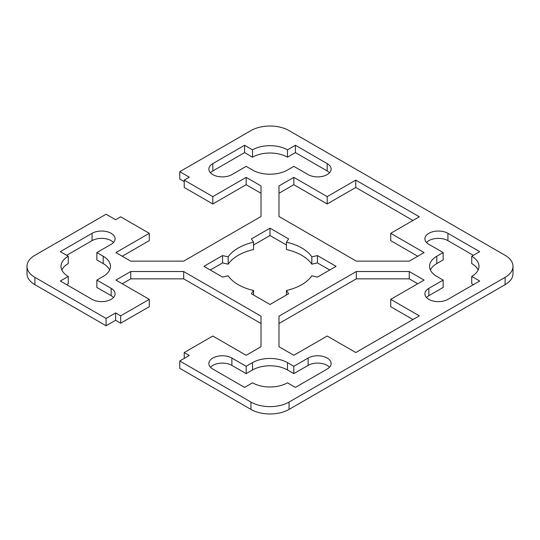 <?xml version="1.0" encoding="UTF-8"?>
<svg xmlns="http://www.w3.org/2000/svg" width="540" height="540" viewBox="0 0 540 540"><rect width="100%" height="100%" fill="white"/><g stroke="black" fill="none" stroke-linecap="round" stroke-linejoin="round"><path stroke-width="0.81" d="M409.246 261.144L356.326 261.144L278.984 216.493L278.984 185.935L293.828 177.37L327.186 196.628L355.779 180.124L419.324 216.803L390.731 233.314L424.089 252.572L409.246 261.144M412.972 220.475L355.779 187.461L327.186 203.965L293.828 184.707L278.984 193.273M293.828 184.707L293.828 177.37M327.186 203.965L327.186 196.628M355.779 187.461L355.779 180.124M417.737 256.244L390.731 240.651L390.731 233.314M278.984 316.17L356.326 271.519L409.246 271.519L424.089 280.091L390.731 299.349L419.324 315.86L355.779 352.539L327.186 336.035L293.828 355.293L278.984 346.727L278.984 316.17M417.737 283.757L409.246 278.856L356.326 278.856L278.984 323.507M356.326 278.856L356.326 271.519M409.246 278.856L409.246 271.519M412.972 319.525L390.731 306.686L390.731 299.349M311.823 256.851L317.446 255.575L336.082 266.335L317.446 277.088L311.823 275.812A44.928 25.94 180 0 1 286.423 290.48L288.637 293.726L270 304.486L251.363 293.726L253.577 290.48A44.928 25.94 180 0 1 228.177 275.812L222.554 277.088L203.918 266.335L222.554 255.575L228.177 256.851A44.928 25.94 180 0 1 253.577 242.183L251.363 238.937L270 228.177L288.637 238.937L286.423 242.183A44.928 25.94 180 0 1 311.823 256.851L311.823 264.188A44.928 25.94 0 0 0 286.423 249.521L286.423 242.183M329.731 270L317.446 262.913L311.823 264.188M317.446 262.913L317.446 255.575M286.423 295.002L286.423 290.48M253.577 295.002L253.577 290.48M253.577 242.183L253.577 249.521A44.928 25.94 0 0 0 228.177 264.188L222.554 262.913L210.269 270M222.554 262.913L222.554 255.575M228.177 264.188L228.177 256.851M286.423 244.998L270 235.514L253.577 244.998M270 235.514L270 228.177M293.828 366.302L308.124 358.047A13.48 7.783 180 0 1 322.812 356.36A13.48 7.783 180 0 1 331.135 363.548A13.48 7.783 180 0 1 327.186 369.05L295.414 387.396L287.476 382.806A24.712 14.27 180 0 1 252.524 382.806L244.586 387.396L212.814 369.05A13.48 7.783 180 0 1 208.865 363.548A13.48 7.783 180 0 1 217.188 356.36A13.48 7.783 180 0 1 231.876 358.047L246.173 366.302L252.524 362.63A24.712 14.27 180 0 1 287.476 362.63L293.828 366.302L293.828 373.639L287.476 369.968A24.712 14.27 0 0 0 252.524 369.968L246.173 373.639L231.876 365.384A13.48 7.783 0 0 0 210.458 367.214M329.542 367.214A13.48 7.783 0 0 0 308.124 365.384L293.828 373.639M246.173 373.639L246.173 366.302M471.744 276.419L479.689 281.003L447.917 299.349A13.48 7.783 180 0 1 433.229 301.037A13.48 7.783 180 0 1 424.906 293.848A13.48 7.783 180 0 1 428.855 288.34L443.151 280.091L436.799 276.419A24.712 14.27 180 0 1 429.557 266.335A24.712 14.27 180 0 1 436.799 256.244L443.151 252.572L428.855 244.323A13.48 7.783 180 0 1 424.906 238.815A13.48 7.783 180 0 1 433.229 231.626A13.48 7.783 180 0 1 447.917 233.314L479.689 251.66L471.744 256.244A24.712 14.27 180 0 1 478.98 266.335A24.712 14.27 180 0 1 471.744 276.419L471.744 283.757L473.33 284.675M443.151 280.091L443.151 287.429L428.855 295.677A13.48 7.783 0 0 0 426.499 297.513M443.151 252.572L443.151 259.909L436.799 263.581A24.712 14.27 0 0 0 430.387 270M473.33 255.326L447.917 240.651A13.48 7.783 0 0 0 426.499 242.487M478.15 270A24.712 14.27 0 0 0 471.744 263.581L471.744 256.244M68.256 256.244L60.311 251.66L92.084 233.314A13.48 7.783 180 0 1 106.772 231.626A13.48 7.783 180 0 1 115.094 238.815A13.48 7.783 180 0 1 111.145 244.323L96.849 252.572L103.201 256.244A24.712 14.27 180 0 1 110.444 266.335A24.712 14.27 180 0 1 103.201 276.419L96.849 280.091L111.145 288.34A13.48 7.783 180 0 1 115.094 293.848A13.48 7.783 180 0 1 106.772 301.037A13.48 7.783 180 0 1 92.084 299.349L60.311 281.003L68.256 276.419A24.712 14.27 180 0 1 61.02 266.335A24.712 14.27 180 0 1 68.256 256.244L68.256 263.581A24.712 14.27 0 0 0 61.85 270M113.501 242.487A13.48 7.783 0 0 0 92.084 240.651L66.67 255.326M109.613 270A24.712 14.27 0 0 0 103.201 263.581L96.849 259.909L96.849 252.572M113.501 297.513A13.48 7.783 0 0 0 111.145 295.677L96.849 287.429L96.849 280.091M68.256 276.419L68.256 283.757L66.67 284.675M252.524 170.033L246.173 166.361L231.876 174.616A13.48 7.783 180 0 1 217.188 176.303A13.48 7.783 180 0 1 208.865 169.114A13.48 7.783 180 0 1 212.814 163.613L244.586 145.267L252.524 149.857A24.712 14.27 180 0 1 287.476 149.857L295.414 145.267L327.186 163.613A13.48 7.783 180 0 1 331.135 169.114A13.48 7.783 180 0 1 322.812 176.303A13.48 7.783 180 0 1 308.124 174.616L293.828 166.361L287.476 170.033A24.712 14.27 180 0 1 252.524 170.033M329.542 172.787A13.48 7.783 0 0 0 327.186 170.951L295.414 152.604L287.476 157.194A24.712 14.27 0 0 0 252.524 157.194L244.586 152.604L212.814 170.951A13.48 7.783 0 0 0 210.458 172.787M244.586 152.604L244.586 145.267M252.524 157.194L252.524 149.857M287.476 157.194L287.476 149.857M295.414 152.604L295.414 145.267M250.938 402.07L179.773 360.976L189.304 355.475L184.221 352.539L212.814 336.035L246.173 355.293L261.016 346.727L261.016 316.17L183.674 271.519L130.754 271.519L115.911 280.091L149.269 299.349L120.677 315.86L115.594 312.923L106.063 318.425L34.898 277.337A26.959 15.566 180 0 1 27 266.335A26.959 15.566 180 0 1 34.898 255.326L106.063 214.238L115.594 219.74L120.677 216.803L149.269 233.314L115.911 252.572L130.754 261.144L183.674 261.144L261.016 216.493L261.016 185.935L246.173 177.37L212.814 196.628L184.221 180.124L189.304 177.188L179.773 171.686L250.938 130.592A26.959 15.566 180 0 1 289.062 130.592L505.103 255.326A26.959 15.566 180 0 1 513 266.335A26.959 15.566 180 0 1 505.103 277.337L289.062 402.07A26.959 15.566 180 0 1 250.938 402.07L250.938 409.408A26.959 15.566 0 0 0 289.062 409.408L505.103 284.675A26.959 15.566 0 0 0 513 273.665L513 266.335M250.938 409.408L179.773 368.314L179.773 360.976M184.221 358.412L184.221 352.539M122.263 283.757L130.754 278.856L183.674 278.856L183.674 271.519M183.674 278.856L261.016 323.507M130.754 278.856L130.754 271.519M27 266.335L27 273.665A26.959 15.566 0 0 0 34.898 284.675L106.063 325.762L115.594 320.26L120.677 323.197L149.269 306.686L149.269 299.349M120.677 323.197L120.677 315.86M115.594 320.26L115.594 312.923M106.063 325.762L106.063 318.425M122.263 256.244L149.269 240.651L149.269 233.314M184.221 180.124L184.221 187.461L212.814 203.965L246.173 184.707L246.173 177.37M246.173 184.707L261.016 193.273M212.814 203.965L212.814 196.628M184.221 181.589L179.773 179.024L179.773 171.686M308.124 365.384L308.124 358.047M231.876 365.384L231.876 358.047M252.524 369.968L252.524 362.63M287.476 369.968L287.476 362.63M428.855 295.677L428.855 288.34M436.799 263.581L436.799 256.244M447.917 240.651L447.917 233.314M92.084 240.651L92.084 233.314M103.201 263.581L103.201 256.244M111.145 295.677L111.145 288.34M212.814 170.951L212.814 163.613M327.186 170.951L327.186 163.613M34.898 284.675L34.898 277.337M505.103 284.675L505.103 277.337M289.062 409.408L289.062 402.07"/></g></svg>
